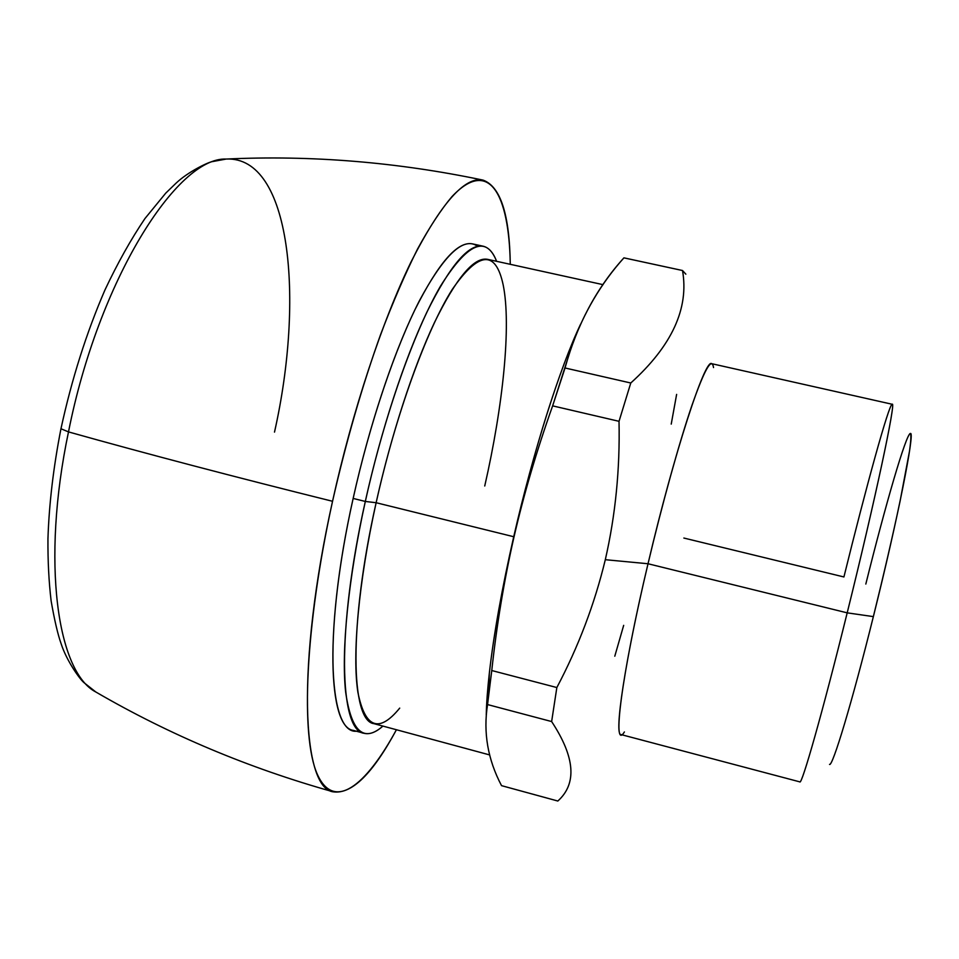 <?xml version="1.0" encoding="UTF-8"?>
<svg xmlns="http://www.w3.org/2000/svg" width="959" height="959" viewBox="0 0 959 959"><rect width="100%" height="100%" fill="white"/><g stroke="black" fill="none" stroke-linecap="round" stroke-linejoin="round"><path stroke-width="1.44" d="M910.475 433.48C915.102 431.43 897.768 519.095 873.361 616.613L847.193 612.849C822.69 711.938 801.772 785.385 799.818 781.873C801.628 785.853 822.594 712.321 847.193 612.849L873.361 616.613C883.802 574.357 892.697 535.901 900.069 501.245L909.588 450.706C910.966 440.433 911.218 434.679 910.343 433.444C905.979 434.187 885.349 505.333 865.821 584.055M873.361 616.613C852.06 702.396 832.544 766.924 829.535 764.407M799.818 781.873L620.988 734.558C613.856 735.589 624.86 661.051 648.02 563.748L847.193 612.849L648.02 563.748C674.081 452.9 705.356 357.611 711.698 363.689L892.182 404.266C896.317 400.406 875.207 500.059 847.193 612.849C875.315 499.651 896.437 399.855 892.158 404.266C888.933 403.943 865.941 487.604 843.92 576.958L683.863 538.047M713.532 367.573C711.77 356.604 704.481 369.479 691.655 406.208C679.092 443.178 662.261 503.643 648.02 563.748L605.309 559.696C594.568 604.122 578.409 646.738 556.843 687.543L551.641 721.552C575.1 757.19 577.15 783.671 557.826 801.029C577.162 783.671 575.1 757.19 551.641 721.552L556.843 687.543C578.409 646.738 594.568 604.122 605.309 559.696L648.02 563.748C621.264 676.095 611.89 752.419 624.405 731.957M605.309 559.696C615.486 515.115 620.053 468.987 619.023 421.313L630.77 383.001C671.923 345.839 689.173 308.342 682.508 270.51L685.853 274.178L682.508 270.51L623.925 257.851L682.508 270.51C689.173 308.342 671.923 345.839 630.77 383.001L619.023 421.313L552.636 405.861L565.031 367.98L630.77 383.001L565.031 367.98C576.994 324.622 596.63 287.916 623.925 257.851C600.981 283.42 583.504 313.161 571.492 347.05L552.636 405.861L619.023 421.313C620.053 468.987 615.486 515.115 605.309 559.696M556.843 687.543L491.763 670.533C496.738 624.717 504.134 580.243 513.964 537.112C523.914 494.017 536.8 450.262 552.636 405.861C536.8 450.262 523.914 494.017 513.964 537.112L513.724 536.728C530.003 466.985 547.553 407.359 566.385 357.863L580.615 324.118C560.128 367.081 533.12 451.725 513.724 536.728L513.964 537.112C504.134 580.243 496.738 624.717 491.763 670.533L556.843 687.543M551.641 721.552L487.556 704.565L491.763 670.533L487.556 704.565L551.641 721.552M557.826 801.029L501.533 785.649C487.771 759.528 483.12 732.496 487.556 704.565C483.12 732.496 487.771 759.528 501.533 785.649L557.826 801.029M614.791 656.208L623.674 625.364M671.228 424.118L676.622 394.401M486.249 714.934C486.501 703.091 487.556 689.006 489.39 672.667C493.837 633.839 501.941 588.526 513.724 536.728C496.57 613.197 487.412 672.595 486.249 714.934M489.725 754.949L374.022 723.685C350.79 721.288 348.429 625.736 376.132 502.72L513.724 536.728L376.132 502.72C391.176 435.098 413.209 367.669 434.367 322.727C456.34 277.834 474.082 256.7 487.592 259.338L603.019 284.655M365.319 501.449C384.403 415.247 414.36 330.939 440.409 286.273C467.417 243.071 486.153 234.751 496.606 261.316C493.298 252.613 488.826 247.578 483.216 246.223C468.831 243.37 450.011 265.439 426.755 312.418C404.35 359.493 381.083 430.363 365.319 501.449L376.132 502.72L365.319 501.449C336.261 630.758 339.366 730.734 364.072 733.299C369.683 734.69 375.964 732.28 382.917 726.083C363.689 742.985 351.258 731.597 345.624 691.907C341.212 651.209 348.129 579.2 365.319 501.449L353.152 498.44L365.319 501.449M484.739 485.997C503.019 405.921 511.423 325.616 503.199 285.015C495.707 249.664 478.697 251.174 452.18 289.546C426.551 329.992 395.599 414.995 376.132 502.72C358.474 582.401 352.097 655.249 357.911 692.422C365.127 728.157 379.057 733.383 399.711 708.114M364.072 733.299L353.415 730.41C328.05 727.653 324.202 627.606 353.152 498.44C368.855 427.438 392.267 356.7 414.923 309.745C438.479 262.886 457.647 240.925 472.427 243.862L483.216 246.223M60.968 428.757L68.497 431.898C40.985 562.741 57.588 672.355 95.84 692.002C57.588 672.355 40.985 562.741 68.497 431.898L60.968 428.757M274.502 432.113C304.554 298.764 291.021 155.993 226.192 159.05C177.031 156.856 98.513 280.244 68.497 431.898C98.513 280.244 177.031 156.856 226.192 159.05L212.071 161.663C208.259 162.239 188.36 171.541 176.084 183.145L165.763 193.119L144.953 218.544C130.987 239.223 117.657 263.006 104.987 289.894C86.43 332.797 71.745 379.129 60.932 428.877C53.416 467.321 49.089 503.919 47.95 538.67C47.794 561.003 48.849 581.777 51.139 600.981C54.495 620.269 57.84 634.582 61.184 643.921C66.734 661.075 79.897 679.344 84.08 682.724L95.84 692.002C169.635 734.882 248.825 768.171 333.42 791.87C351.845 794.304 372.847 773.589 396.427 729.739C365.631 786.476 333.756 811.518 317.201 774.009C300.706 736.848 304.65 628.229 332.545 501.281C234.499 476.899 146.475 453.775 68.497 431.898C146.475 453.775 234.499 476.899 332.545 501.281C295.959 665.462 302.085 788.718 333.42 791.87M510.272 264.312C509.589 214.528 500.526 186.466 483.048 180.112C464.743 176.228 440.72 203.548 410.979 262.059C382.317 320.953 352.421 410.943 332.545 501.281C346.055 441.907 362.058 386.345 380.579 334.583C392.902 302.205 405.225 273.675 417.561 248.992C429.68 226.875 441.152 209.41 451.977 196.595C489.186 157.132 509.133 194.15 510.272 264.312M477.594 246.283C463.724 236.286 444.329 254.447 419.395 300.766C395.408 347.518 369.91 422.643 353.152 498.44C321.768 638.346 329.369 740.312 359.122 730.65M623.937 257.863L682.52 270.522M566.385 357.863L571.492 347.05M489.39 672.667L488.479 696.138M483.048 180.112C397.074 162.095 311.447 155.07 226.192 159.05"/></g></svg>
